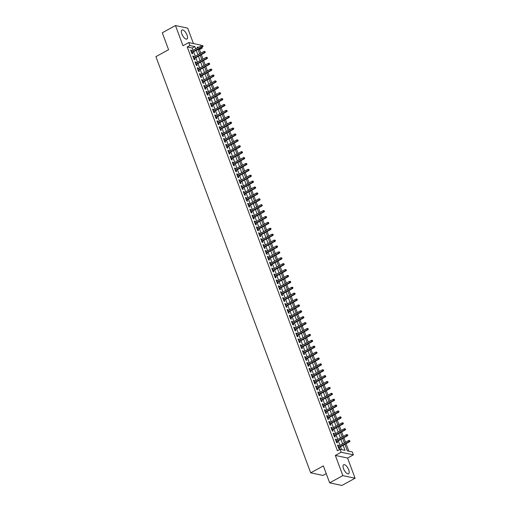 <?xml version="1.0" encoding="UTF-8"?>
<svg xmlns="http://www.w3.org/2000/svg" width="511" height="511" viewBox="0 0 511 511"><rect width="100%" height="100%" fill="white"/><g stroke="black" fill="none" stroke-linecap="round" stroke-linejoin="round"><path stroke-width="0.77" d="M348.7 469.807A5.148 2.121 61.3 0 0 343.648 464.742A5.148 2.121 61.3 0 0 343.539 468.708A5.148 2.121 61.3 0 0 348.591 473.774A5.148 2.121 61.3 0 0 348.7 469.807M187.02 35.067A5.148 2.121 61.3 0 0 181.967 30.002A5.148 2.121 61.3 0 0 181.865 33.969A5.148 2.121 61.3 0 0 186.917 39.034A5.148 2.121 61.3 0 0 187.02 35.067M344.899 444.327L347.327 450.849L352.29 451.909L353.382 454.854L341.15 452.248L340.051 449.297L345.014 450.357L343.13 445.298M347.576 458.035L335.344 455.429L342.849 475.613L329.659 482.838L341.891 485.45L355.088 478.226L347.576 458.035L353.382 454.854M326.229 473.627L322.92 475.441L310.688 472.828L155.912 56.657L168.579 49.72L162.281 32.774L175.471 25.55L182.983 45.741L188.789 42.56L201.021 45.172L201.283 45.862M193.433 43.55L187.709 28.162L175.471 25.55M201.813 47.299L202.12 48.117L200.823 47.842M200.836 53.201L199.482 49.561L202.12 48.117M348.841 451.175L346.056 443.695M345.519 442.258L343.865 437.799M343.328 436.362L341.674 431.904M341.137 430.466L339.476 426.008M338.946 424.571L337.286 420.112M336.755 418.675L335.095 414.223M334.558 412.786L332.904 408.327M332.367 406.89L330.713 402.432M330.176 400.994L328.516 396.536M327.985 395.099L326.325 390.64M325.794 389.203L324.134 384.745M323.597 383.307L321.943 378.849M321.406 377.412L319.752 372.96M319.215 371.523L317.555 367.064M317.024 365.627L315.364 361.168M314.833 359.731L313.173 355.273M312.636 353.836L310.982 349.377M310.445 347.94L308.791 343.481M308.254 342.044L306.594 337.586M306.063 336.149L304.403 331.696M303.866 330.259L302.212 325.801M301.675 324.364L300.021 319.905M299.484 318.468L297.83 314.01M297.293 312.572L295.633 308.114M295.103 306.677L293.442 302.218M292.905 300.781L291.251 296.323M290.714 294.885L289.06 290.433M288.523 288.996L286.863 284.538M286.332 283.1L284.672 278.642M284.142 277.205L282.481 272.746M281.944 271.309L280.29 266.851M279.753 265.413L278.099 260.955M277.562 259.518L275.902 255.059M275.372 253.622L273.711 249.17M273.181 247.726L271.52 243.274M270.983 241.837L269.329 237.379M268.792 235.941L267.138 231.483M266.601 230.046L264.941 225.587M264.411 224.15L262.75 219.692M262.22 218.254L260.559 213.796M260.022 212.359L258.368 207.9M257.831 206.463L256.177 202.011M255.641 200.574L253.98 196.115M253.45 194.678L251.789 190.22M251.252 188.783L249.598 184.324M249.061 182.887L247.407 178.428M246.87 176.991L245.216 172.533M244.68 171.096L243.019 166.637M242.489 165.2L240.828 160.748M240.291 159.311L238.637 154.852M238.1 153.415L236.446 148.957M235.91 147.519L234.249 143.061M233.719 141.624L232.058 137.165M231.528 135.728L229.867 131.27M229.33 129.832L227.676 125.374M227.14 123.937L225.485 119.485M224.949 118.047L223.288 113.589M222.758 112.152L221.097 107.693M220.567 106.256L218.906 101.798M218.369 100.36L216.715 95.902M216.179 94.465L214.524 90.006M213.988 88.569L212.327 84.111M211.797 82.673L210.136 78.221M209.606 76.784L207.945 72.326M207.409 70.888L205.754 66.43M205.218 64.993L203.563 60.534M203.027 59.097L201.366 54.639M342.849 475.613L355.088 478.226M338.627 446.033L338.333 445.241L337.509 445.068L338.825 448.601L339.649 448.779L339.163 447.47M336.436 440.137L336.142 439.345L335.318 439.173L336.634 442.705L337.458 442.884L336.973 441.574M334.245 434.241L333.951 433.456L333.127 433.277L334.443 436.816L335.267 436.988L334.782 435.679M332.054 428.346L331.76 427.56L330.93 427.381L332.246 430.92L333.076 431.092L332.584 429.783M329.863 422.45L329.569 421.664L328.739 421.486L330.055 425.024L330.885 425.203L330.393 423.887M327.666 416.554L327.372 415.769L326.548 415.59L327.864 419.129L328.688 419.307L328.203 417.992M325.475 410.665L325.181 409.873L324.357 409.694L325.673 413.233L326.497 413.412L326.012 412.102M323.284 404.769L322.99 403.977L322.166 403.805L323.482 407.337L324.306 407.516L323.821 406.207M321.093 398.874L320.799 398.082L319.969 397.909L321.285 401.442L322.115 401.62L321.623 400.311M318.902 392.978L318.609 392.193L317.778 392.014L319.094 395.552L319.924 395.725L319.432 394.415M316.705 387.083L316.411 386.297L315.587 386.118L316.903 389.657L317.727 389.829L317.242 388.52M314.514 381.187L314.22 380.401L313.396 380.222L314.712 383.761L315.536 383.94L315.051 382.624M312.323 375.291L312.029 374.506L311.205 374.327L312.515 377.865L313.345 378.044L312.86 376.728M310.132 369.402L309.838 368.61L309.008 368.431L310.324 371.97L311.154 372.149L310.662 370.839M307.935 363.506L307.648 362.714L306.817 362.542L308.133 366.074L308.963 366.253L308.472 364.943M305.744 357.611L305.45 356.819L304.626 356.646L305.942 360.178L306.766 360.357L306.281 359.048M303.553 351.715L303.259 350.923L302.435 350.75L303.751 354.289L304.575 354.462L304.09 353.152M301.362 345.819L301.068 345.034L300.244 344.855L301.554 348.393L302.384 348.566L301.899 347.256M299.171 339.924L298.878 339.138L298.047 338.959L299.363 342.498L300.193 342.67L299.702 341.361M296.974 334.028L296.687 333.242L295.856 333.063L297.172 336.602L297.996 336.781L297.511 335.465M294.783 328.139L294.489 327.347L293.665 327.168L294.981 330.706L295.805 330.885L295.32 329.576M292.592 322.243L292.298 321.451L291.474 321.278L292.79 324.811L293.614 324.99L293.129 323.68M290.401 316.347L290.107 315.555L289.277 315.383L290.593 318.915L291.423 319.094L290.938 317.785M288.21 310.452L287.917 309.66L287.086 309.487L288.402 313.026L289.232 313.198L288.741 311.889M286.013 304.556L285.719 303.77L284.895 303.591L286.211 307.13L287.035 307.303L286.55 305.993M283.822 298.66L283.528 297.875L282.704 297.696L284.02 301.235L284.844 301.407L284.359 300.098M281.631 292.765L281.337 291.979L280.513 291.8L281.829 295.339L282.653 295.518L282.168 294.202M279.44 286.869L279.147 286.083L278.316 285.905L279.632 289.443L280.462 289.622L279.971 288.313M277.249 280.98L276.956 280.188L276.125 280.015L277.441 283.548L278.271 283.726L277.78 282.417M275.052 275.084L274.758 274.292L273.934 274.12L275.25 277.652L276.074 277.831L275.589 276.521M272.861 269.188L272.567 268.396L271.743 268.224L273.059 271.763L273.883 271.935L273.398 270.626M270.67 263.293L270.376 262.507L269.553 262.328L270.868 265.867L271.692 266.039L271.207 264.73M268.479 257.397L268.186 256.611L267.355 256.433L268.671 259.971L269.501 260.144L269.01 258.834M266.288 251.501L265.995 250.716L265.164 250.537L266.48 254.076L267.31 254.254L266.819 252.939M264.091 245.606L263.797 244.82L262.973 244.641L264.289 248.18L265.113 248.359L264.628 247.043M261.9 239.716L261.606 238.924L260.782 238.752L262.098 242.284L262.922 242.463L262.437 241.154M259.709 233.821L259.416 233.029L258.592 232.856L259.907 236.389L260.731 236.567L260.246 235.258M257.518 227.925L257.225 227.133L256.394 226.961L257.71 230.499L258.54 230.672L258.049 229.362M255.321 222.03L255.034 221.244L254.203 221.065L255.519 224.604L256.35 224.776L255.858 223.467M253.13 216.134L252.836 215.348L252.012 215.169L253.328 218.708L254.152 218.88L253.667 217.571M250.939 210.238L250.645 209.453L249.822 209.274L251.137 212.812L251.961 212.991L251.476 211.675M248.748 204.343L248.455 203.557L247.631 203.378L248.94 206.917L249.77 207.096L249.285 205.78M246.558 198.453L246.264 197.661L245.433 197.489L246.749 201.021L247.58 201.2L247.088 199.89M244.36 192.558L244.073 191.766L243.242 191.593L244.558 195.125L245.382 195.304L244.897 193.995M242.169 186.662L241.875 185.87L241.051 185.697L242.367 189.236L243.191 189.409L242.706 188.099M239.978 180.766L239.685 179.981L238.861 179.802L240.176 183.34L241 183.513L240.515 182.203M237.787 174.871L237.494 174.085L236.663 173.906L237.979 177.445L238.809 177.617L238.324 176.308M235.597 168.975L235.303 168.189L234.472 168.01L235.788 171.549L236.619 171.728L236.127 170.412M233.399 163.079L233.105 162.294L232.281 162.115L233.597 165.653L234.421 165.832L233.936 164.516M231.208 157.19L230.915 156.398L230.091 156.225L231.406 159.758L232.23 159.937L231.745 158.627M229.017 151.294L228.724 150.502L227.9 150.33L229.215 153.862L230.039 154.041L229.554 152.732M226.827 145.399L226.533 144.607L225.702 144.434L227.018 147.973L227.849 148.145L227.357 146.836M224.636 139.503L224.342 138.717L223.511 138.538L224.827 142.077L225.658 142.25L225.166 140.94M222.438 133.607L222.144 132.822L221.32 132.643L222.636 136.181L223.46 136.354L222.975 135.045M220.247 127.712L219.954 126.926L219.13 126.747L220.445 130.286L221.269 130.465L220.784 129.149M218.056 121.816L217.763 121.03L216.939 120.852L218.254 124.39L219.078 124.569L218.593 123.253M215.866 115.927L215.572 115.135L214.741 114.962L216.057 118.495L216.888 118.673L216.396 117.364M213.675 110.031L213.381 109.239L212.55 109.067L213.866 112.599L214.697 112.778L214.205 111.468M211.477 104.135L211.184 103.343L210.36 103.171L211.675 106.71L212.499 106.882L212.014 105.573M209.286 98.24L208.993 97.454L208.169 97.275L209.484 100.814L210.308 100.986L209.823 99.677M207.096 92.344L206.802 91.558L205.978 91.38L207.294 94.918L208.118 95.091L207.632 93.781M204.905 86.448L204.611 85.663L203.78 85.484L205.096 89.023L205.927 89.201L205.435 87.886M202.707 80.553L202.42 79.767L201.59 79.588L202.905 83.127L203.736 83.306L203.244 81.99M200.516 74.663L200.223 73.871L199.399 73.699L200.714 77.231L201.538 77.41L201.053 76.101M198.325 68.768L198.032 67.976L197.208 67.803L198.524 71.336L199.347 71.514L198.862 70.205M196.135 62.872L195.841 62.08L195.017 61.908L196.326 65.446L197.157 65.619L196.671 64.309M193.944 56.977L193.65 56.191L192.819 56.012L194.135 59.551L194.966 59.723L194.474 58.414M199.482 49.561L198.185 49.286M193.075 50.353L192.206 48.008L187.243 46.955L337.413 450.747L340.051 449.297M341.565 449.623L340.492 446.742M339.956 445.305L338.301 440.846M337.765 439.409L336.11 434.95M335.574 433.513L333.913 429.055M333.383 427.618L331.722 423.159M331.185 421.722L329.531 417.27M328.995 415.833L327.34 411.374M326.804 409.937L325.149 405.478M324.613 404.041L322.952 399.583M322.422 398.146L320.761 393.687M320.225 392.25L318.57 387.792M318.034 386.354L316.379 381.896M315.843 380.459L314.182 376.007M313.652 374.569L311.991 370.111M311.461 368.674L309.8 364.215M309.264 362.778L307.609 358.32M307.073 356.882L305.418 352.424M304.882 350.987L303.221 346.528M302.691 345.091L301.03 340.633M300.5 339.195L298.839 334.743M298.303 333.306L296.648 328.848M296.112 327.41L294.457 322.952M293.921 321.515L292.26 317.056M291.73 315.619L290.069 311.161M289.533 309.723L287.878 305.265M287.342 303.828L285.687 299.369M285.151 297.932L283.496 293.48M282.96 292.043L281.299 287.584M280.769 286.147L279.108 281.689M278.572 280.252L276.917 275.793M276.381 274.356L274.726 269.897M274.19 268.46L272.535 264.002M271.999 262.565L270.338 258.106M269.808 256.669L268.147 252.217M267.611 250.78L265.956 246.321M265.42 244.884L263.765 240.425M263.229 238.988L261.568 234.53M261.038 233.093L259.377 228.634M258.847 227.197L257.186 222.739M256.65 221.301L254.995 216.843M254.459 215.406L252.804 210.954M252.268 209.51L250.607 205.058M250.077 203.621L248.416 199.162M247.886 197.725L246.225 193.267M245.689 191.829L244.034 187.371M243.498 185.934L241.844 181.475M241.307 180.038L239.646 175.58M239.116 174.142L237.455 169.684M236.919 168.247L235.264 163.795M234.728 162.357L233.073 157.899M232.537 156.462L230.883 152.003M230.346 150.566L228.685 146.108M228.155 144.67L226.494 140.212M225.958 138.775L224.303 134.316M223.767 132.879L222.113 128.421M221.576 126.984L219.922 122.531M219.385 121.094L217.724 116.636M217.194 115.199L215.533 110.74M214.997 109.303L213.343 104.844M212.806 103.407L211.152 98.949M210.615 97.512L208.954 93.053M208.424 91.616L206.763 87.157M206.233 85.72L204.572 81.268M204.036 79.831L202.382 75.373M201.845 73.935L200.191 69.477M199.654 68.04L197.993 63.581M197.463 62.144L195.802 57.686M195.272 56.248L193.612 51.79M191.746 51.081L191.459 50.295L190.629 50.116L191.944 53.655L192.768 53.827L192.283 52.518M335.344 455.429L341.15 452.248M187.243 46.955L189.888 45.511L188.789 42.56M329.659 482.838L323.354 465.891L310.688 472.828M198.555 47.357L197.157 47.057L197.489 47.938M198.019 49.375L199.68 53.834M200.216 55.271L201.871 59.73M202.407 61.167L204.061 65.625M204.598 67.062L206.259 71.521M206.789 72.958L208.45 77.417M208.98 78.854L210.641 83.306M211.177 84.743L212.832 89.201M213.368 90.639L215.022 95.097M215.559 96.534L217.22 100.993M217.75 102.43L219.411 106.888M219.941 108.326L221.602 112.784M222.138 114.221L223.792 118.68M224.329 120.117L225.983 124.569M226.52 126.006L228.181 130.465M228.711 131.902L230.372 136.36M230.902 137.798L232.562 142.256M233.099 143.693L234.753 148.152M235.29 149.589L236.944 154.047M237.481 155.485L239.142 159.943M239.672 161.38L241.333 165.832M241.869 167.269L243.523 171.728M244.06 173.165L245.714 177.624M246.251 179.061L247.905 183.519M248.442 184.956L250.103 189.415M250.633 190.852L252.293 195.311M252.83 196.748L254.484 201.206M255.021 202.643L256.675 207.096M257.212 208.533L258.873 212.991M259.403 214.428L261.064 218.887M261.594 220.324L263.254 224.783M263.791 226.22L265.445 230.678M265.982 232.115L267.636 236.574M268.173 238.011L269.834 242.47M270.364 243.907L272.024 248.359M272.555 249.802L274.215 254.254M274.752 255.692L276.406 260.15M276.943 261.587L278.597 266.046M279.134 267.483L280.795 271.941M281.325 273.379L282.985 277.837M283.516 279.274L285.176 283.733M285.713 285.17L287.367 289.628M287.904 291.066L289.558 295.518M290.095 296.955L291.755 301.413M292.286 302.851L293.946 307.309M294.483 308.746L296.137 313.205M296.674 314.642L298.328 319.1M298.865 320.538L300.519 324.996M301.056 326.433L302.716 330.892M303.247 332.329L304.907 336.781M305.444 338.218L307.098 342.677M307.635 344.114L309.289 348.572M309.826 350.009L311.486 354.468M312.017 355.905L313.677 360.364M314.208 361.801L315.868 366.259M316.405 367.696L318.059 372.155M318.596 373.592L320.25 378.044M320.787 379.481L322.447 383.94M322.978 385.377L324.638 389.836M325.168 391.273L326.829 395.731M327.366 397.168L329.02 401.627M329.557 403.064L331.211 407.523M331.748 408.96L333.408 413.418M333.938 414.855L335.599 419.307M336.129 420.745L337.79 425.203M338.327 426.64L339.981 431.099M340.518 432.536L342.172 436.994M342.709 438.432L344.369 442.89M195.713 48.909L194.844 46.565L189.888 45.511M342.594 443.861L340.939 439.403M340.403 437.965L338.748 433.507M338.212 432.07L336.557 427.611M336.021 426.174L334.36 421.716M333.83 420.278L332.169 415.82M331.633 414.383L329.978 409.924M329.442 408.487L327.787 404.035M327.251 402.598L325.59 398.139M325.06 396.702L323.399 392.244M322.869 390.806L321.208 386.348M320.672 384.911L319.017 380.452M318.481 379.015L316.826 374.557M316.29 373.119L314.629 368.661M314.099 367.224L312.438 362.772M311.908 361.334L310.247 356.876M309.711 355.439L308.056 350.98M307.52 349.543L305.865 345.085M305.329 343.648L303.668 339.189M303.138 337.752L301.477 333.293M300.941 331.856L299.286 327.398M298.75 325.961L297.095 321.508M296.559 320.071L294.904 315.613M294.368 314.176L292.707 309.717M292.177 308.28L290.516 303.821M289.98 302.384L288.325 297.926M287.789 296.489L286.134 292.03M285.598 290.593L283.944 286.134M283.407 284.697L281.746 280.245M281.216 278.808L279.555 274.35M279.019 272.912L277.364 268.454M276.828 267.017L275.174 262.558M274.637 261.121L272.976 256.663M272.446 255.225L270.785 250.767M270.255 249.33L268.594 244.871M268.058 243.434L266.403 238.982M265.867 237.545L264.213 233.086M263.676 231.649L262.015 227.191M261.485 225.753L259.824 221.295M259.294 219.858L257.633 215.399M257.097 213.962L255.443 209.504M254.906 208.066L253.252 203.608M252.715 202.171L251.054 197.719M250.524 196.281L248.863 191.823M248.327 190.386L246.672 185.927M246.136 184.49L244.482 180.032M243.945 178.595L242.291 174.136M241.754 172.699L240.093 168.24M239.563 166.803L237.902 162.345M237.366 160.908L235.712 156.455M235.175 155.018L233.521 150.56M232.984 149.123L231.33 144.664M230.793 143.227L229.132 138.768M228.602 137.331L226.941 132.873M226.405 131.436L224.751 126.977M224.214 125.54L222.56 121.081M222.023 119.644L220.362 115.192M219.832 113.755L218.171 109.297M217.641 107.859L215.981 103.401M215.444 101.964L213.79 97.505M213.253 96.068L211.599 91.61M211.062 90.172L209.401 85.714M208.871 84.277L207.21 79.818M206.68 78.381L205.02 73.929M204.483 72.485L202.829 68.033M202.292 66.596L200.638 62.138M200.101 60.7L198.44 56.242M197.91 54.805L196.25 50.346M192.206 48.008L194.844 46.565M190.827 50.64L191.459 50.295M193.017 56.536L193.65 56.191M195.208 62.431L195.841 62.08M197.399 68.321L198.032 67.976M199.59 74.216L200.223 73.871M201.788 80.112L202.42 79.767M203.978 86.008L204.611 85.663M206.169 91.903L206.802 91.558M208.36 97.799L208.993 97.454M210.551 103.695L211.184 103.343M212.748 109.584L213.381 109.239M214.939 115.48L215.572 115.135M217.13 121.375L217.763 121.03M219.321 127.271L219.954 126.926M221.512 133.167L222.144 132.822M223.709 139.062L224.342 138.717M225.9 144.958L226.533 144.607M228.091 150.847L228.724 150.502M230.282 156.743L230.915 156.398M232.479 162.639L233.105 162.294M234.67 168.534L235.303 168.189M236.861 174.43L237.494 174.085M239.052 180.326L239.685 179.981M241.243 186.221L241.875 185.87M243.44 192.117L244.073 191.766M245.631 198.006L246.264 197.661M247.822 203.902L248.455 203.557M250.013 209.797L250.645 209.453M252.204 215.693L252.836 215.348M254.401 221.589L255.034 221.244M256.592 227.484L257.225 227.133M258.783 233.38L259.416 233.029M260.974 239.269L261.606 238.924M263.165 245.165L263.797 244.82M265.362 251.061L265.995 250.716M267.553 256.956L268.186 256.611M269.744 262.852L270.376 262.507M271.935 268.748L272.567 268.396M274.126 274.643L274.758 274.292M276.323 280.533L276.956 280.188M278.514 286.428L279.147 286.083M280.705 292.324L281.337 291.979M282.896 298.22L283.528 297.875M285.087 304.115L285.719 303.77M287.284 310.011L287.917 309.66M289.475 315.907L290.107 315.555M291.666 321.796L292.298 321.451M293.857 327.692L294.489 327.347M296.054 333.587L296.687 333.242M298.245 339.483L298.878 339.138M300.436 345.379L301.068 345.034M302.627 351.274L303.259 350.923M304.818 357.17L305.45 356.819M307.015 363.059L307.648 362.714M309.206 368.955L309.838 368.61M311.397 374.85L312.029 374.506M313.588 380.746L314.22 380.401M315.779 386.642L316.411 386.297M317.976 392.537L318.609 392.193M320.167 398.433L320.799 398.082M322.358 404.322L322.99 403.977M324.549 410.218L325.181 409.873M326.74 416.114L327.372 415.769M328.937 422.009L329.569 421.664M331.128 427.905L331.76 427.56M333.319 433.801L333.951 433.456M335.51 439.696L336.142 439.345M337.701 445.586L338.333 445.241M191.651 52.863L202.701 46.814L202.101 46.686L191.51 52.486M202.835 46.105L202.618 45.517L202.835 46.105L202.101 46.686L201.711 45.626L191.114 51.426M202.701 46.814L203.167 46.175M202.618 45.517L201.711 45.626M193.841 58.759L204.892 52.71L204.298 52.582L193.701 58.382M205.026 52.001L204.809 51.413L205.026 52.001L204.298 52.582L203.902 51.522L193.311 57.321M204.892 52.71L205.358 52.071M204.809 51.413L203.902 51.522M196.039 64.654L207.083 58.605L206.489 58.478L195.898 64.277M207.217 57.896L207 57.309L207.217 57.896L206.489 58.478L206.093 57.417L195.502 63.217M207.083 58.605L207.549 57.967M207 57.309L206.093 57.417M198.23 70.55L209.274 64.501L208.68 64.373L198.089 70.173M209.414 63.792L209.191 63.198L209.414 63.792L208.68 64.373L208.284 63.313L197.693 69.113M209.274 64.501L209.74 63.862M209.191 63.198L208.284 63.313M200.421 76.446L211.465 70.397L210.871 70.269L200.28 76.069M211.605 69.688L211.382 69.094L211.605 69.688L210.871 70.269L210.481 69.209L199.884 75.008M211.465 70.397L211.931 69.758M211.382 69.094L210.481 69.209M202.612 82.341L213.662 76.292L213.068 76.165L202.471 81.964M213.796 75.577L213.579 74.989L213.796 75.577L213.068 76.165L212.672 75.104L202.075 80.904M213.662 76.292L214.128 75.647M213.579 74.989L212.672 75.104M204.802 88.231L215.853 82.182L215.259 82.06L204.662 87.86M215.987 81.473L215.77 80.885L215.987 81.473L215.259 82.06L214.863 80.993L204.272 86.793M215.853 82.182L216.319 81.543M215.77 80.885L214.863 80.993M207 94.126L218.044 88.077L217.45 87.949L206.859 93.749M218.178 87.368L217.961 86.781L218.178 87.368L217.45 87.949L217.054 86.889L206.463 92.689M218.044 88.077L218.51 87.438M217.961 86.781L217.054 86.889M209.191 100.022L220.235 93.973L219.641 93.845L209.05 99.645M220.375 93.264L220.152 92.676L220.375 93.264L219.641 93.845L219.245 92.785L208.654 98.585M220.235 93.973L220.701 93.334M220.152 92.676L219.245 92.785M211.382 105.918L222.432 99.869L221.831 99.741L211.241 105.541M222.566 99.16L222.342 98.572L222.566 99.16L221.831 99.741L221.442 98.68L210.845 104.48M222.432 99.869L222.898 99.23M222.342 98.572L221.442 98.68M213.572 111.813L224.623 105.764L224.029 105.636L213.432 111.436M224.757 105.055L224.54 104.461L224.757 105.055L224.029 105.636L223.633 104.576L213.042 110.376M224.623 105.764L225.089 105.125M224.54 104.461L223.633 104.576M215.763 117.709L226.814 111.66L226.22 111.532L215.629 117.332M226.948 110.951L226.731 110.357L226.948 110.951L226.22 111.532L225.824 110.472L215.233 116.272M226.814 111.66L227.28 111.021M226.731 110.357L225.824 110.472M217.961 123.605L229.005 117.556L228.411 117.428L217.82 123.228M229.139 116.84L228.922 116.253L229.139 116.84L228.411 117.428L228.015 116.367L217.424 122.167M229.005 117.556L229.471 116.91M228.922 116.253L228.015 116.367M220.152 129.5L231.196 123.445L230.602 123.323L220.011 129.123M231.336 122.736L231.113 122.148L231.336 122.736L230.602 123.323L230.206 122.257L219.615 128.057M231.196 123.445L231.662 122.806M231.113 122.148L230.206 122.257M222.342 135.389L233.393 129.34L232.792 129.213L222.202 135.013M233.527 128.631L233.303 128.044L233.527 128.631L232.792 129.213L232.403 128.152L221.806 133.952M233.393 129.34L233.859 128.702M233.303 128.044L232.403 128.152M224.533 141.285L235.584 135.236L234.99 135.108L224.393 140.908M235.718 134.527L235.501 133.939L235.718 134.527L234.99 135.108L234.594 134.048L224.003 139.848M235.584 135.236L236.05 134.597M235.501 133.939L234.594 134.048M226.724 147.181L237.775 141.132L237.181 141.004L226.59 146.804M237.909 140.423L237.692 139.835L237.909 140.423L237.181 141.004L236.785 139.944L226.194 145.744M237.775 141.132L238.241 140.493M237.692 139.835L236.785 139.944M228.922 153.076L239.966 147.027L239.372 146.9L228.781 152.7M240.1 146.318L239.883 145.724L240.1 146.318L239.372 146.9L238.976 145.839L228.385 151.639M239.966 147.027L240.432 146.389M239.883 145.724L238.976 145.839M231.113 158.972L242.157 152.923L241.562 152.795L230.972 158.595M242.297 152.214L242.073 151.62L242.297 152.214L241.562 152.795L241.166 151.735L230.576 157.535M242.157 152.923L242.623 152.284M242.073 151.62L241.166 151.735M233.303 164.868L244.354 158.819L243.753 158.691L233.163 164.491M244.488 158.103L244.271 157.516L244.488 158.103L243.753 158.691L243.364 157.631L232.767 163.431M244.354 158.819L244.82 158.174M244.271 157.516L243.364 157.631M235.494 170.763L246.545 164.708L245.951 164.587L235.354 170.387M246.679 163.999L246.462 163.411L246.679 163.999L245.951 164.587L245.555 163.526L234.964 169.326M246.545 164.708L247.011 164.069M246.462 163.411L245.555 163.526M237.692 176.653L248.736 170.604L248.142 170.476L237.551 176.276M248.87 169.895L248.653 169.307L248.87 169.895L248.142 170.476L247.746 169.416L237.155 175.216M248.736 170.604L249.202 169.965M248.653 169.307L247.746 169.416M239.883 182.548L250.927 176.499L250.333 176.372L239.742 182.172M251.061 175.79L250.844 175.203L251.061 175.79L250.333 176.372L249.936 175.311L239.346 181.111M250.927 176.499L251.393 175.861M250.844 175.203L249.936 175.311M242.073 188.444L253.117 182.395L252.523 182.267L241.933 188.067M253.258 181.686L253.034 181.098L253.258 181.686L252.523 182.267L252.127 181.207L241.537 187.007M253.117 182.395L253.584 181.756M253.034 181.098L252.127 181.207M244.264 194.34L255.315 188.291L254.714 188.163L244.124 193.963M255.449 187.582L255.232 186.988L255.449 187.582L254.714 188.163L254.325 187.103L243.728 192.903M255.315 188.291L255.781 187.652M255.232 186.988L254.325 187.103M246.455 200.235L257.506 194.186L256.912 194.059L246.315 199.858M257.64 193.477L257.423 192.883L257.64 193.477L256.912 194.059L256.516 192.998L245.925 198.798M257.506 194.186L257.972 193.548M257.423 192.883L256.516 192.998M248.653 206.131L259.697 200.082L259.103 199.954L248.512 205.754M259.831 199.367L259.614 198.779L259.831 199.367L259.103 199.954L258.707 198.894L248.116 204.694M259.697 200.082L260.163 199.437M259.614 198.779L258.707 198.894M250.844 212.027L261.887 205.978L261.293 205.85L250.703 211.65M262.028 205.262L261.804 204.675L262.028 205.262L261.293 205.85L260.897 204.79L250.307 210.589M261.887 205.978L262.354 205.333M261.804 204.675L260.897 204.79M253.034 217.916L264.078 211.867L263.484 211.739L252.894 217.545M264.219 211.158L263.995 210.57L264.219 211.158L263.484 211.739L263.095 210.679L252.498 216.479M264.078 211.867L264.545 211.228M263.995 210.57L263.095 210.679M255.225 223.812L266.276 217.763L265.682 217.635L255.085 223.435M266.41 217.054L266.193 216.466L266.41 217.054L265.682 217.635L265.286 216.575L254.689 222.374M266.276 217.763L266.742 217.124M266.193 216.466L265.286 216.575M257.416 229.707L268.467 223.658L267.873 223.531L257.276 229.33M268.601 222.949L268.384 222.362L268.601 222.949L267.873 223.531L267.477 222.47L256.886 228.27M268.467 223.658L268.933 223.02M268.384 222.362L267.477 222.47M259.614 235.603L270.658 229.554L270.064 229.426L259.473 235.226M270.792 228.845L270.575 228.251L270.792 228.845L270.064 229.426L269.667 228.366L259.077 234.166M270.658 229.554L271.124 228.915M270.575 228.251L269.667 228.366M261.804 241.499L272.848 235.45L272.254 235.322L261.664 241.122M272.989 234.741L272.765 234.147L272.989 234.741L272.254 235.322L271.858 234.262L261.268 240.061M272.848 235.45L273.315 234.811M272.765 234.147L271.858 234.262M263.995 247.394L275.046 241.345L274.445 241.218L263.855 247.017M275.18 240.63L274.956 240.042L275.18 240.63L274.445 241.218L274.056 240.157L263.459 245.957M275.046 241.345L275.512 240.707M274.956 240.042L274.056 240.157M266.186 253.29L277.237 247.241L276.643 247.113L266.046 252.913M277.371 246.526L277.154 245.938L277.371 246.526L276.643 247.113L276.247 246.053L265.656 251.853M277.237 247.241L277.703 246.596M277.154 245.938L276.247 246.053M268.377 259.179L279.428 253.13L278.834 253.009L268.243 258.809M279.562 252.421L279.345 251.834L279.562 252.421L278.834 253.009L278.438 251.942L267.847 257.742M279.428 253.13L279.894 252.491M279.345 251.834L278.438 251.942M270.575 265.075L281.618 259.026L281.024 258.898L270.434 264.698M281.753 258.317L281.535 257.729L281.753 258.317L281.024 258.898L280.628 257.838L270.038 263.638M281.618 259.026L282.085 258.387M281.535 257.729L280.628 257.838M272.765 270.971L283.809 264.922L283.215 264.794L272.625 270.594M283.95 264.213L283.726 263.625L283.95 264.213L283.215 264.794L282.819 263.733L272.229 269.533M283.809 264.922L284.276 264.283M283.726 263.625L282.819 263.733M274.956 276.866L286.007 270.817L285.406 270.689L274.816 276.489M286.141 270.108L285.917 269.514L286.141 270.108L285.406 270.689L285.017 269.629L274.42 275.429M286.007 270.817L286.473 270.178M285.917 269.514L285.017 269.629M277.147 282.762L288.198 276.713L287.604 276.585L277.007 282.385M288.332 276.004L288.115 275.41L288.332 276.004L287.604 276.585L287.208 275.525L276.617 281.325M288.198 276.713L288.664 276.074M288.115 275.41L287.208 275.525M279.338 288.658L290.389 282.609L289.794 282.481L279.204 288.281M290.523 281.893L290.305 281.305L290.523 281.893L289.794 282.481L289.398 281.42L278.808 287.22M290.389 282.609L290.855 281.97M290.305 281.305L289.398 281.42M281.535 294.553L292.579 288.504L291.985 288.376L281.395 294.176M292.714 287.789L292.496 287.201L292.714 287.789L291.985 288.376L291.589 287.316L280.999 293.116M292.579 288.504L293.046 287.859M292.496 287.201L291.589 287.316M283.726 300.442L294.77 294.393L294.176 294.272L283.586 300.072M294.911 293.684L294.687 293.097L294.911 293.684L294.176 294.272L293.78 293.205L283.19 299.005M294.77 294.393L295.237 293.755M294.687 293.097L293.78 293.205M285.917 306.338L296.968 300.289L296.367 300.161L285.777 305.961M297.102 299.58L296.885 298.992L297.102 299.58L296.367 300.161L295.978 299.101L285.381 304.901M296.968 300.289L297.434 299.65M296.885 298.992L295.978 299.101M288.108 312.234L299.159 306.185L298.565 306.057L287.968 311.857M299.293 305.476L299.076 304.888L299.293 305.476L298.565 306.057L298.169 304.997L287.578 310.797M299.159 306.185L299.625 305.546M299.076 304.888L298.169 304.997M290.305 318.129L301.349 312.08L300.755 311.953L290.165 317.753M301.484 311.371L301.266 310.777L301.484 311.371L300.755 311.953L300.359 310.892L289.769 316.692M301.349 312.08L301.816 311.442M301.266 310.777L300.359 310.892M292.496 324.025L303.54 317.976L302.946 317.848L292.356 323.648M303.675 317.267L303.457 316.673L303.675 317.267L302.946 317.848L302.55 316.788L291.96 322.588M303.54 317.976L304.007 317.337M303.457 316.673L302.55 316.788M294.687 329.921L305.731 323.872L305.137 323.744L294.547 329.544M305.872 323.163L305.648 322.569L305.872 323.163L305.137 323.744L304.741 322.684L294.151 328.484M305.731 323.872L306.198 323.233M305.648 322.569L304.741 322.684M296.878 335.816L307.929 329.767L307.328 329.64L296.738 335.44M308.063 329.052L307.846 328.464L308.063 329.052L307.328 329.64L306.939 328.579L296.342 334.379M307.929 329.767L308.395 329.122M307.846 328.464L306.939 328.579M299.069 341.706L310.12 335.657L309.525 335.535L298.929 341.335M310.254 334.948L310.036 334.36L310.254 334.948L309.525 335.535L309.129 334.469L298.539 340.269M310.12 335.657L310.586 335.018M310.036 334.36L309.129 334.469M301.266 347.601L312.31 341.552L311.716 341.425L301.126 347.225M312.445 340.843L312.227 340.256L312.445 340.843L311.716 341.425L311.32 340.364L300.73 346.164M312.31 341.552L312.777 340.914M312.227 340.256L311.32 340.364M303.457 353.497L314.501 347.448L313.907 347.32L303.317 353.12M314.642 346.739L314.418 346.151L314.642 346.739L313.907 347.32L313.511 346.26L302.921 352.06M314.501 347.448L314.968 346.809M314.418 346.151L313.511 346.26M305.648 359.393L316.692 353.344L316.098 353.216L305.508 359.016M316.833 352.635L316.609 352.047L316.833 352.635L316.098 353.216L315.709 352.156L305.112 357.956M316.692 353.344L317.159 352.705M316.609 352.047L315.709 352.156M307.839 365.288L318.89 359.239L318.296 359.112L307.699 364.911M319.024 358.53L318.807 357.936L319.024 358.53L318.296 359.112L317.899 358.051L307.303 363.851M318.89 359.239L319.356 358.601M318.807 357.936L317.899 358.051M310.03 371.184L321.08 365.135L320.486 365.007L309.89 370.807M321.215 364.426L320.997 363.832L321.215 364.426L320.486 365.007L320.09 363.947L309.5 369.747M321.08 365.135L321.547 364.496M320.997 363.832L320.09 363.947M312.227 377.08L323.271 371.031L322.677 370.903L312.087 376.703M323.406 370.315L323.188 369.728L323.406 370.315L322.677 370.903L322.281 369.843L311.691 375.642M323.271 371.031L323.738 370.386M323.188 369.728L322.281 369.843M314.418 382.969L325.462 376.92L324.868 376.799L314.278 382.598M325.603 376.211L325.379 375.623L325.603 376.211L324.868 376.799L324.472 375.732L313.882 381.532M325.462 376.92L325.929 376.281M325.379 375.623L324.472 375.732M316.609 388.865L327.66 382.816L327.059 382.688L316.469 388.488M327.794 382.107L327.57 381.519L327.794 382.107L327.059 382.688L326.67 381.628L316.073 387.427M327.66 382.816L328.126 382.177M327.57 381.519L326.67 381.628M318.8 394.76L329.851 388.711L329.256 388.584L318.66 394.383M329.985 388.002L329.767 387.415L329.985 388.002L329.256 388.584L328.86 387.523L318.27 393.323M329.851 388.711L330.317 388.073M329.767 387.415L328.86 387.523M320.991 400.656L332.041 394.607L331.447 394.479L320.857 400.279M332.176 393.898L331.958 393.31L332.176 393.898L331.447 394.479L331.051 393.419L320.461 399.219M332.041 394.607L332.508 393.968M331.958 393.31L331.051 393.419M323.188 406.552L334.232 400.503L333.638 400.375L323.048 406.175M334.366 399.794L334.149 399.2L334.366 399.794L333.638 400.375L333.242 399.315L322.652 405.114M334.232 400.503L334.699 399.864M334.149 399.2L333.242 399.315M325.379 412.447L336.423 406.398L335.829 406.271L325.239 412.07M336.564 405.689L336.34 405.095L336.564 405.689L335.829 406.271L335.433 405.21L324.843 411.01M336.423 406.398L336.89 405.76M336.34 405.095L335.433 405.21M327.57 418.343L338.621 412.294L338.02 412.166L327.43 417.966M338.755 411.579L338.531 410.991L338.755 411.579L338.02 412.166L337.63 411.106L327.034 416.906M338.621 412.294L339.087 411.649M338.531 410.991L337.63 411.106M329.761 424.232L340.811 418.183L340.217 418.062L329.621 423.862M340.946 417.474L340.728 416.887L340.946 417.474L340.217 418.062L339.821 416.995L329.231 422.795M340.811 418.183L341.278 417.544M340.728 416.887L339.821 416.995M331.952 430.128L343.002 424.079L342.408 423.951L331.818 429.751M343.137 423.37L342.919 422.782L343.137 423.37L342.408 423.951L342.012 422.891L331.422 428.691M343.002 424.079L343.469 423.44M342.919 422.782L342.012 422.891M334.149 436.024L345.193 429.975L344.599 429.847L334.009 435.647M345.327 429.266L345.11 428.678L345.327 429.266L344.599 429.847L344.203 428.786L333.613 434.586M345.193 429.975L345.66 429.336M345.11 428.678L344.203 428.786M336.34 441.919L347.384 435.87L346.79 435.742L336.2 441.542M347.525 435.161L347.301 434.574L347.525 435.161L346.79 435.742L346.394 434.682L335.804 440.482M347.384 435.87L347.85 435.231M347.301 434.574L346.394 434.682M338.531 447.815L349.581 441.766L348.981 441.638L338.391 447.438M349.716 441.057L349.498 440.463L349.716 441.057L348.981 441.638L348.591 440.578L337.995 446.378M349.581 441.766L350.048 441.127M349.498 440.463L348.591 440.578"/></g></svg>
